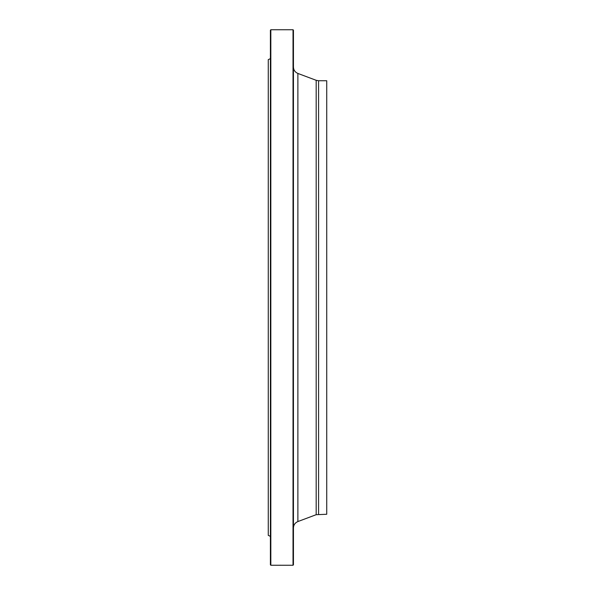 <?xml version="1.0" encoding="UTF-8"?>
<svg xmlns="http://www.w3.org/2000/svg" width="595" height="595" viewBox="0 0 595 595"><rect width="100%" height="100%" fill="white"/><g stroke="black" fill="none" stroke-linecap="round" stroke-linejoin="round"><path stroke-width="0.89" d="M293.023 29.75L293.447 30.174L293.447 564.826L293.023 565.25L293.023 29.75L270.829 29.75L270.829 565.25L273.812 565.25L271.893 565.235M293.023 565.25L273.812 565.25M270.405 536.333L268.271 535.381L268.271 59.619L270.405 58.667M270.829 565.25L270.405 564.826L270.405 30.174L270.829 29.75M318.578 514.259L318.578 80.742L326.729 80.742L326.729 514.259L316.183 514.697L297.879 521.562C295.075 522.774 293.595 524.902 293.447 527.951M280.862 565.235L278.929 565.25M316.183 514.697L316.183 80.303L297.879 73.438L297.879 521.562M318.578 80.742L316.183 80.303M297.879 73.438C295.075 72.226 293.595 70.098 293.447 67.049"/></g></svg>
